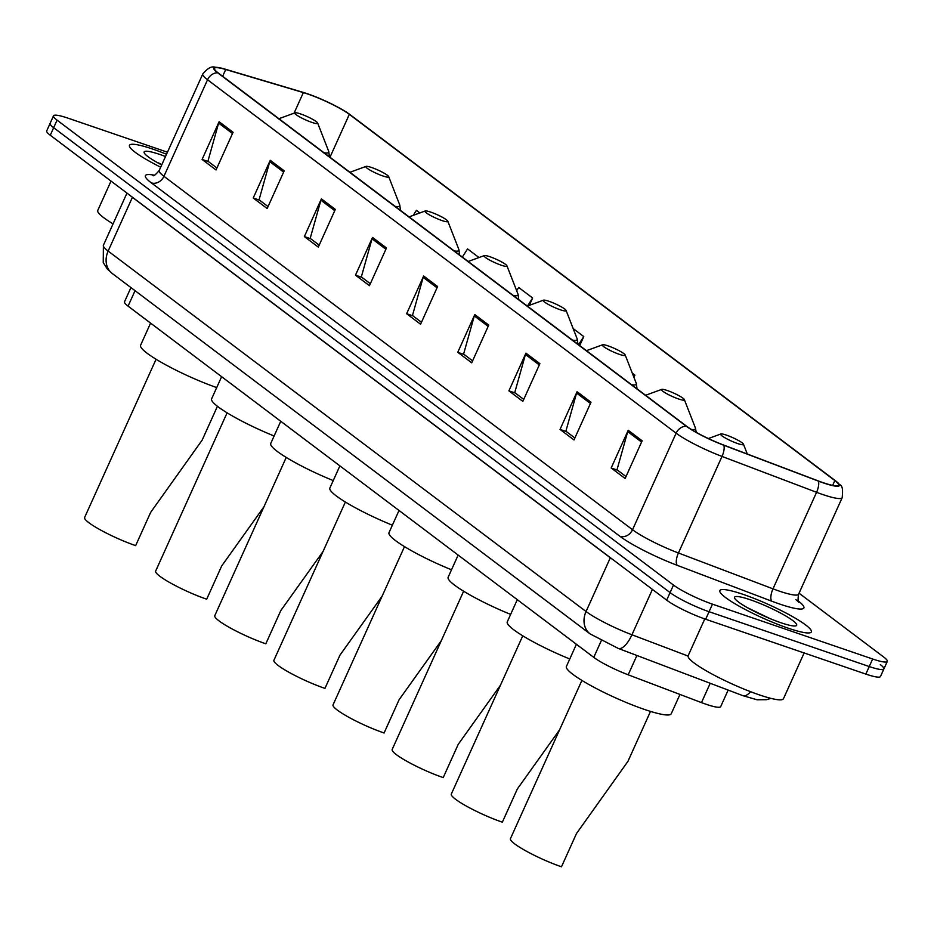 <?xml version="1.0" encoding="UTF-8"?>
<svg xmlns="http://www.w3.org/2000/svg" width="934" height="934" viewBox="0 0 934 934"><rect width="100%" height="100%" fill="white"/><g stroke="black" fill="none" stroke-linecap="round" stroke-linejoin="round"><path stroke-width="1.4" d="M728.158 690.086L720.686 706.641A31.371 4.588 -155.7 0 1 701.481 702.601L628.185 674.803A31.371 4.588 -155.7 0 1 593.767 657.361L128.075 306.13A31.371 4.588 -155.7 0 1 124.514 301.787L130.935 287.579M167.466 152.207L68.159 118.209A31.371 4.588 24.3 0 0 53.507 115.816L46.7 130.9A31.371 4.588 24.3 0 0 50.261 135.243L666.678 600.153A31.371 4.588 24.3 0 0 705.66 619.242L865.841 674.091A31.371 4.588 24.3 0 0 880.493 676.485L883.891 668.942A31.371 4.588 24.3 0 0 880.33 664.611M50.109 123.358A31.371 4.588 24.3 0 0 53.67 127.701L670.087 592.611A31.371 4.588 24.3 0 0 709.058 611.7L869.25 666.549A31.371 4.588 24.3 0 0 883.891 668.942A31.371 4.588 24.3 0 1 869.25 666.549L709.058 611.7A31.371 4.588 24.3 0 1 670.087 592.611L53.67 127.701A31.371 4.588 24.3 0 1 50.109 123.358M152.896 149.136A50.191 7.332 24.3 0 0 129.464 145.307A50.191 7.332 24.3 0 0 160.695 167.198A50.191 7.332 24.3 0 1 129.464 145.307A50.191 7.332 24.3 0 1 152.896 149.136A50.191 7.332 24.3 0 1 166.532 154.262A50.191 7.332 24.3 0 0 152.896 149.136M743.289 594.421A50.191 7.332 24.3 0 0 719.857 590.592A50.191 7.332 24.3 0 0 741.082 607.252A50.191 7.332 24.3 0 0 787.911 628.08A50.191 7.332 24.3 0 0 811.342 631.909A50.191 7.332 24.3 0 0 790.117 615.249A50.191 7.332 24.3 0 0 743.289 594.421A50.191 7.332 24.3 0 0 719.857 590.592A50.191 7.332 24.3 0 0 741.082 607.252A50.191 7.332 24.3 0 0 787.911 628.08A50.191 7.332 24.3 0 0 811.342 631.909A50.191 7.332 24.3 0 0 790.117 615.249A50.191 7.332 24.3 0 0 743.289 594.421M307.753 94.019A33.461 4.892 -155.7 0 1 349.328 114.38L834.844 480.566A33.461 4.892 -155.7 0 1 838.639 485.19A33.461 4.892 -155.7 0 1 818.161 480.882L723.605 445.028A33.461 4.892 -155.7 0 1 686.887 426.418L218.299 72.992A33.461 4.892 -155.7 0 1 214.493 68.369A33.461 4.892 -155.7 0 1 225.701 69.501L303.352 92.594A33.461 4.892 -155.7 0 1 307.753 94.019M307.379 93.739A34.301 5.009 24.3 0 0 302.861 92.279L225.222 69.186A34.301 5.009 24.3 0 0 219.081 67.657A34.301 5.009 24.3 0 0 217.622 72.77L686.221 426.196A34.301 5.009 24.3 0 0 723.85 445.261L818.406 481.115A34.301 5.009 24.3 0 0 836.152 481.279A34.301 5.009 24.3 0 0 835.51 480.788L349.993 114.602A34.301 5.009 24.3 0 0 307.379 93.739M53.507 115.816A31.371 4.588 24.3 0 0 57.067 120.159L673.496 585.069A31.371 4.588 24.3 0 0 712.467 604.158L872.66 659.007A31.371 4.588 24.3 0 0 887.3 661.4A31.371 4.588 24.3 0 0 883.739 657.069L799.06 593.195M539.875 363.665L522.853 401.375L508.902 390.856L525.935 353.145L539.875 363.665M591.012 402.227L573.99 439.949L560.038 429.43L577.072 391.708L591.012 402.227M642.148 440.801L625.126 478.512L611.175 467.992L628.208 430.282L642.148 440.801M386.466 247.965L369.444 285.676L355.492 275.156L372.526 237.446L386.466 247.965M335.329 209.391L318.307 247.101L304.356 236.582L321.389 198.872L335.329 209.391M284.205 170.829L267.171 208.539L253.231 198.02L270.253 160.309L284.205 170.829M233.068 132.254L216.034 169.965L202.094 159.445L219.116 121.735L233.068 132.254M488.739 325.09L471.717 362.812L457.765 352.293L474.799 314.583L488.739 325.09M437.602 286.528L420.58 324.238L406.629 313.719L423.662 276.009L437.602 286.528M529.333 305.348L532.637 298.004L518.697 287.485L516.654 290.672M478.99 257.539L467.56 248.923L462.342 257.06M419.856 212.94L416.424 210.348L413.202 215.369M633.929 377.336L634.91 375.141L632.295 373.168M579.71 345.58L583.773 336.579L573.161 328.57M406.629 313.719L413.003 315.902M421.467 322.277L412.466 315.494L423.172 277.351A8.371 6.947 -53 0 1 423.662 276.009M457.765 352.293L464.14 354.476M472.604 360.851L463.603 354.068L474.309 315.925A8.371 6.947 -53 0 1 474.799 314.583M202.094 159.445L208.469 161.629M216.922 168.003L207.932 161.22L218.626 123.078A8.371 6.947 -53 0 1 219.116 121.735M253.231 198.02L259.605 200.203M268.058 206.577L259.068 199.794L269.763 161.652A8.371 6.947 -53 0 1 270.253 160.309M304.356 236.582L310.742 238.765M319.194 245.14L310.205 238.357L320.899 200.215A8.371 6.947 -53 0 1 321.389 198.872M355.492 275.156L361.878 277.34M370.331 283.714L361.33 276.931L372.036 238.789A8.371 6.947 -53 0 1 372.526 237.446M611.175 467.992L617.549 470.176M626.002 476.55L617.012 469.767L627.718 431.625A8.371 6.947 -53 0 1 628.208 430.282M560.038 429.43L566.413 431.613M574.877 437.988L565.876 431.204L576.582 393.062A8.371 6.947 -53 0 1 577.072 391.708M508.902 390.856L515.276 393.039M523.74 399.413L514.739 392.63L525.445 354.488A8.371 6.947 -53 0 1 525.935 353.145M583.773 336.579L578.555 344.716M532.637 298.004L527.5 306.013M634.91 375.141L633.766 376.927M165.516 156.515A34.091 4.985 24.3 0 0 160.053 154.53A34.091 4.985 24.3 0 0 144.175 152.756A34.091 4.985 24.3 0 0 161.71 164.944M160.333 163.695L156.947 162.353M111.029 181.068L97.766 210.442A52.281 7.635 24.3 0 0 113.061 223.88M156.071 359.251L84.609 517.506A37.64 5.499 24.3 0 0 100.533 529.998A37.64 5.499 24.3 0 0 135.652 545.619L150.678 512.346L202.153 440.136L217.435 406.278M311.804 122.377A12.551 1.833 24.3 0 0 317.642 123.031A12.551 1.833 24.3 0 0 300.643 113.96A12.551 1.833 24.3 0 0 295.027 112.816A12.551 1.833 24.3 0 0 299.394 116.773A12.551 1.833 24.3 0 0 311.804 122.377M150.584 323.106L140.579 345.288A57.511 8.406 24.3 0 0 164.022 363.875A57.511 8.406 24.3 0 0 216.7 387.587M227.102 412.828L155.651 571.083A37.64 5.499 24.3 0 0 171.564 583.575A37.64 5.499 24.3 0 0 206.694 599.196L221.708 565.922L263.913 506.858M382.835 175.954A12.551 1.833 24.3 0 0 388.672 176.608A12.551 1.833 24.3 0 0 371.674 167.536A12.551 1.833 24.3 0 0 366.058 166.392A12.551 1.833 24.3 0 0 370.424 170.35A12.551 1.833 24.3 0 0 382.835 175.954M221.627 376.682L211.609 398.865A57.511 8.406 24.3 0 0 274.106 435.991M286.236 457.427L214.773 615.681A37.64 5.499 24.3 0 0 230.698 628.173A37.64 5.499 24.3 0 0 265.816 643.795L280.842 610.521L323.047 551.457M441.969 220.552A12.551 1.833 24.3 0 0 447.806 221.206A12.551 1.833 24.3 0 0 430.808 212.135A12.551 1.833 24.3 0 0 425.192 210.991A12.551 1.833 24.3 0 0 429.558 214.948A12.551 1.833 24.3 0 0 441.969 220.552M280.749 421.281L270.743 443.463A57.511 8.406 24.3 0 0 333.24 480.59M345.37 502.025L273.907 660.28A37.64 5.499 24.3 0 0 289.832 672.772A37.64 5.499 24.3 0 0 324.95 688.393L339.976 655.119L382.181 596.055M501.103 265.151A12.551 1.833 24.3 0 0 506.94 265.805A12.551 1.833 24.3 0 0 489.941 256.733A12.551 1.833 24.3 0 0 484.314 255.589A12.551 1.833 24.3 0 0 488.692 259.547A12.551 1.833 24.3 0 0 501.103 265.151M339.883 465.879L329.865 488.062A57.511 8.406 24.3 0 0 392.373 525.188M404.492 546.623L333.041 704.878A37.64 5.499 24.3 0 0 348.966 717.37A37.64 5.499 24.3 0 0 384.084 732.992L399.11 699.718L441.303 640.654M560.225 309.749A12.551 1.833 24.3 0 0 566.074 310.403A12.551 1.833 24.3 0 0 549.075 301.332A12.551 1.833 24.3 0 0 543.448 300.188A12.551 1.833 24.3 0 0 547.826 304.145A12.551 1.833 24.3 0 0 560.225 309.749M399.016 510.478L388.999 532.66A57.511 8.406 24.3 0 0 451.507 569.787M463.626 591.222L392.175 749.477A37.64 5.499 24.3 0 0 408.1 761.969A37.64 5.499 24.3 0 0 443.218 777.59L458.244 744.316L500.437 685.252M619.359 354.348A12.551 1.833 24.3 0 0 625.208 355.002A12.551 1.833 24.3 0 0 608.209 345.93A12.551 1.833 24.3 0 0 602.582 344.786A12.551 1.833 24.3 0 0 606.948 348.744A12.551 1.833 24.3 0 0 619.359 354.348M458.15 555.076L448.133 577.259A57.511 8.406 24.3 0 0 510.641 614.385M522.76 635.821L451.309 794.075A37.64 5.499 24.3 0 0 467.233 806.567A37.64 5.499 24.3 0 0 502.352 822.189L517.378 788.915L559.571 729.851M678.493 398.946A12.551 1.833 24.3 0 0 684.342 399.6A12.551 1.833 24.3 0 0 667.331 390.529A12.551 1.833 24.3 0 0 661.716 389.385A12.551 1.833 24.3 0 0 666.082 393.342A12.551 1.833 24.3 0 0 678.493 398.946M517.284 599.675L507.267 621.857A57.511 8.406 24.3 0 0 569.775 658.984M581.894 680.419L510.431 838.674A37.64 5.499 24.3 0 0 526.356 851.166A37.64 5.499 24.3 0 0 561.474 866.787L576.5 833.513L627.975 761.303L650.508 711.404M737.626 443.545A12.551 1.833 24.3 0 0 743.464 444.199A12.551 1.833 24.3 0 0 726.465 435.127A12.551 1.833 24.3 0 0 720.85 433.983A12.551 1.833 24.3 0 0 725.216 437.941A12.551 1.833 24.3 0 0 737.626 443.545M576.406 644.273L566.401 666.456A57.511 8.406 24.3 0 0 590.732 685.533A57.511 8.406 24.3 0 0 644.378 709.408A57.511 8.406 24.3 0 0 671.231 713.786L679.964 694.441M704.761 618.938L688.148 655.726A52.281 7.635 24.3 0 0 710.272 673.075A52.281 7.635 24.3 0 0 759.05 694.779A52.281 7.635 24.3 0 0 783.451 698.76L804.127 652.959M750.446 599.815A34.091 4.985 24.3 0 0 734.568 598.04A34.091 4.985 24.3 0 0 780.754 622.686A34.091 4.985 24.3 0 0 796.025 625.803A34.091 4.985 24.3 0 0 784.151 615.039A34.091 4.985 24.3 0 0 750.446 599.815M769.955 618.565L747.34 607.637M135.056 290.684L128.075 306.13M601.263 640.747L593.767 657.361M636.906 655.481L628.185 674.803M710.214 683.279L701.481 702.601M750.597 691.709A20.91 8.056 110.8 0 1 742.88 695.667L618.261 648.418L590.148 633.929A20.91 17.372 -53 0 1 586.05 611.513L610.311 557.785L132.406 197.331A41.832 6.106 -155.7 0 1 130.141 195.486M50.261 135.243L57.067 120.159M865.841 674.091L872.66 659.007M705.66 619.242L712.467 604.158M666.678 600.153L673.496 585.069M590.148 633.929L112.232 273.475L107.398 269.109L103.242 262.594L103.394 245.28A41.832 6.106 24.3 0 0 108.146 251.071L132.406 197.331A5.23 4.343 127 0 0 132.453 197.226M112.232 273.475A20.91 17.372 -53 0 1 108.146 251.071L586.05 611.513A41.832 6.106 24.3 0 0 631.944 634.77L652.422 589.401M618.261 648.418A20.91 8.056 110.8 0 0 631.944 634.77L688.054 656.053M613.241 559.851A41.832 6.106 -155.7 0 1 610.311 557.785A5.23 4.343 127 0 0 610.357 557.68M349.328 114.38L329.982 157.227M798.301 601.006A52.281 7.635 -155.7 0 1 779.458 603.971A52.281 7.635 -155.7 0 1 771.858 601.227L677.302 565.362A52.281 7.635 -155.7 0 1 619.942 536.303L151.343 182.877A52.281 7.635 -155.7 0 1 154.297 175.218M818.406 481.115A10.461 4.028 110.8 0 1 816.573 492.3L772.99 588.84A41.832 6.106 24.3 0 0 779.061 591.035A41.832 6.106 24.3 0 0 798.593 594.222C797.776 599.616 797.905 602.313 798.979 602.313L795.885 599.651M686.221 426.196A10.461 8.686 127 0 0 676.123 433.189L207.535 79.764A10.461 8.686 -53 0 1 217.622 72.77M723.85 445.261A10.461 4.028 110.8 0 1 722.017 456.434A41.832 6.106 -155.7 0 1 676.123 433.189L632.54 529.73A41.832 6.106 24.3 0 0 678.423 552.986L772.99 588.84A10.461 4.028 -69.2 0 0 771.858 601.227M151.343 182.877A10.461 8.686 -53 0 0 163.94 176.304L207.535 79.764A41.832 6.106 -155.7 0 1 202.783 73.973L159.189 170.513A41.832 6.106 24.3 0 0 163.94 176.304L632.54 529.73A10.461 8.686 -53 0 1 619.942 536.303M836.152 481.279C839.386 486.766 843.846 481.769 842.176 497.682A41.832 6.106 -155.7 0 1 816.573 492.3L722.017 456.434L678.423 552.986A10.461 4.028 -69.2 0 0 677.302 565.362M834.844 480.566L832.661 485.4M303.352 92.594L294.058 113.166M225.701 69.501L222.642 76.273M437.03 287.8L423.172 277.351M385.894 249.238L372.036 238.789M334.757 210.675L320.899 200.215M283.621 172.101L269.763 161.652M232.484 133.539L218.626 123.078M488.167 326.375L474.309 315.925M539.303 364.937L525.445 354.488M590.44 403.511L576.582 393.062M641.576 442.074L627.718 431.625M324.04 152.756A34.581 5.055 24.3 0 0 328.733 151.436L317.642 123.031M395.07 206.332A34.581 5.055 24.3 0 0 399.764 205.001L388.672 176.608M454.204 250.931A34.581 5.055 24.3 0 0 458.898 249.6L447.806 221.206M513.338 295.529A34.581 5.055 24.3 0 0 518.031 294.198L506.94 265.805M572.472 340.128A34.581 5.055 24.3 0 0 577.154 338.797L566.074 310.403M631.606 384.726A34.581 5.055 24.3 0 0 636.288 383.395L625.208 355.002M691.277 429.406A34.581 5.055 24.3 0 0 695.421 427.994L684.342 399.6M770.912 698.363L766.627 699.683L757.077 699.776L742.88 695.667M103.394 245.28L126.966 193.093M219.081 67.657C214.878 68.486 212.298 62.753 202.783 73.973M887.3 661.4L883.891 668.942M842.176 497.682L798.593 594.222M159.189 170.513C155.674 174.693 153.561 176.386 152.872 175.569M329.469 156.842L328.733 151.436M295.027 112.816L278.904 118.711M400.499 210.419L399.764 205.001M366.058 166.392L349.935 172.288M459.633 255.017L458.898 249.6M425.192 210.991L409.069 216.886M518.767 299.616L518.031 294.198M484.314 255.589L468.203 261.485M577.889 344.214L577.154 338.797M543.448 300.188L527.336 306.083M637.023 388.813L636.288 383.395M602.582 344.786L586.459 350.682M696.227 432.325L695.421 427.994M661.716 389.385L645.592 395.28M743.464 444.199L747.293 454.006M720.85 433.983L708.381 438.536"/></g></svg>
